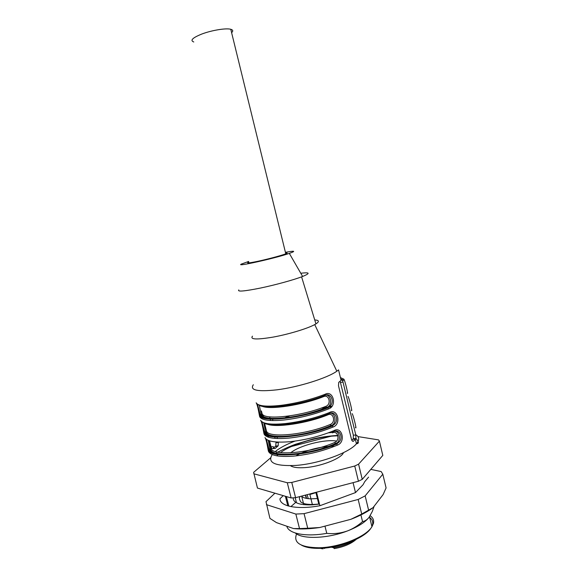 <?xml version="1.0" encoding="UTF-8"?>
<svg xmlns="http://www.w3.org/2000/svg" width="578" height="578" viewBox="0 0 578 578"><rect width="100%" height="100%" fill="white"/><g stroke="black" fill="none" stroke-linecap="round" stroke-linejoin="round"><path stroke-width="0.87" d="M193.774 41.977C189.851 40.46 192.488 37.837 201.671 34.095C211.562 30.287 226.143 27.903 230.781 29.283C233.05 29.926 233.324 31.053 231.605 32.657M285.575 252.962C287.584 252.759 287.649 253.041 285.785 253.8C281.985 255.368 268.17 259.089 258.171 261.227C248.822 263.178 245.693 263.46 248.793 262.072M290.481 465.709C293.111 467.472 298.01 468.108 305.184 467.602L305.256 467.595C319.62 466.605 338.448 459.662 342.833 453.889M336.591 441.065C324.93 438.948 299.144 445.537 290.727 452.812M334.532 446.317L329.886 446.332M329.2 446.368C319.222 447.119 309.649 449.489 300.473 453.477M299.852 453.766L295.741 455.919M362.254 479.35L358.432 481.25L354.74 466.013L358.577 464.163L362.254 479.35L382.809 455.392L379.406 441.137L378.532 439.887L357.912 436.578M295.589 497.687L291.124 497.954L287.295 482.753L291.76 482.442L295.589 497.687L358.432 481.25M270.562 457.899L253.626 472.349L257.448 488.07L291.124 497.954M276.898 452.495L275.735 453.492M253.785 473.794L287.295 482.753M291.76 482.442L354.74 466.013M358.577 464.163L379.406 441.137M330.963 436.253L291.652 446.44M341.078 380.331L338.737 382.376L338.491 385.757L351.475 439.338C352.024 441.057 352.717 441.664 353.563 441.159L355.94 438.507L355.795 434.988L343.014 382.087C342.559 380.338 342.039 379.638 341.461 379.984L341.078 380.331L338.556 369.906L336.822 371.213C327.293 378.091 298.277 387.195 276.905 389.825C257.448 391.92 249.588 390.229 253.316 384.753M258.576 404.766C263.669 410.091 300.668 405.106 324.59 395.439L324.988 394.319C333.26 389.651 337.379 406.247 328.55 408.906L328.001 407.851M263.337 422.547C269.319 428.117 305.683 423.428 329.041 413.631L329.438 412.54C337.66 407.75 341.764 424.274 332.986 427.063L332.408 425.972M265.215 438.023L264.984 437.568C267.029 441.505 275.33 442.878 289.896 441.7C305.155 440.053 319.815 436.383 333.874 430.682C342.046 425.769 346.121 442.206 337.4 445.125C323.405 450.956 308.768 454.626 293.508 456.136C278.936 457.162 270.598 455.58 268.488 451.389C268.048 450.399 266.899 441.354 265.389 438.283M332.986 427.063C318.911 432.734 304.245 436.404 288.986 438.081C274.427 439.302 266.133 437.972 264.11 434.107C263.72 433.24 262.405 423.558 260.909 420.784M328.55 408.906C314.403 414.419 299.7 418.104 284.448 419.946C269.897 421.348 261.653 420.285 259.71 416.752C259.377 416.015 257.94 405.908 256.444 403.314M347.183 392.982C348.801 396.349 344.914 380.23 343.845 379.146L340.406 377.564M351.345 410.214C353.014 413.797 349.141 397.743 348.021 396.436M282.071 418.154L284.029 417.973M355.484 427.373C357.204 431.159 353.353 415.185 352.175 413.653M276.017 441.975L275.771 446.028L272.809 448.615C272.122 449.092 271.544 448.506 271.068 446.859L269.543 440.819M269.673 416.839L270.114 418.559M270.179 418.819L270.605 420.509M274.68 436.679L275.114 438.406M268.647 437.293L268.127 435.234M267.997 434.721L267.787 433.905M263.546 417.143L262.932 414.722M261.957 421.788L264.493 431.636M264.514 431.701L264.991 432.633L265.62 432.568L265.548 431.6L264.514 431.708L264.291 433.132L264.991 432.633C266.516 440.515 306.311 436.795 331.996 425.711L334.156 424.498C339.423 420.365 335.399 410.496 329.474 413.487M265.533 431.441L263.785 422.843M266.407 439.302L268.893 448.954M268.958 440.617L270.88 448.376L270.005 449.857L269.919 448.933L268.914 449.027L269.37 449.915L268.488 451.389M269.904 448.774L268.243 440.335M329.85 406.24L327.993 407.844L327.56 407.577L329.857 406.283M328.687 406.392L326.873 407.656L326.454 407.403L329.843 406.262C335.016 402.107 330.898 392.411 325.017 395.301M325.79 395.106C330.132 394.507 332.379 402.779 328.853 406.218M285.424 252.333C294.896 250.599 296.196 250.953 289.325 253.388C275.193 258.287 235.391 267.137 241.207 264.146L248.634 261.444M300.77 273.25C309.88 272.166 310.502 273.235 302.626 276.465C294.058 279.803 275.562 284.896 260.432 288.061C244.371 291.276 237.161 291.897 238.793 289.925M314.728 319.93C319.128 320.234 319.533 321.549 315.935 323.89L314.735 324.583C307.474 328.571 288.725 334.25 273.228 337.082C256.719 339.828 249.812 339.532 252.492 336.186M330.378 413.256C334.662 412.735 336.743 421.044 333.174 424.418M333.007 424.592L331.31 425.784L330.912 425.538L334.149 424.476L332.401 425.964L331.31 425.784C306.087 436.556 267.441 440.176 265.62 432.568L266.314 432.077C267.614 440.053 306.246 436.339 330.912 425.538M269.919 448.933L270.67 449.402C272.122 457.957 310.798 454.713 335.341 443.593L335.717 443.825C310.646 454.922 271.971 458.072 270.005 449.857L269.37 449.915C271.053 458.419 310.877 455.182 336.403 443.767L336.793 443.998L338.426 442.589L337.314 442.705L335.717 443.825L338.433 442.632M338.455 442.611C343.946 438.348 339.676 428.168 333.47 431.737L333.874 430.682M337.314 442.712L335.341 443.593L334.734 442.466C340.42 440.234 337.892 430.075 332.386 432.864L332.784 431.809L333.896 431.426M334.937 431.318C339.17 430.885 341.085 439.222 337.473 442.538M257.492 404.21L260.078 414.245M260.1 414.31L260.591 415.271L261.22 415.199L261.148 414.195L260.1 414.31L259.862 415.806L260.591 415.271C261.957 422.525 301.723 418.313 327.56 407.577L326.873 407.656C301.506 418.096 262.882 422.193 261.22 415.199L262.109 413.711C263.763 420.459 301.254 416.435 325.898 406.334C331.649 404.253 329.099 394.001 323.521 396.638L323.499 395.865M261.133 414.036L259.291 405.229M261.401 410.915L262.889 416.81M264.551 423.24L266.501 431.087C268.315 438.427 305.827 434.866 330.327 424.44C336.042 422.287 333.506 412.085 327.964 414.794L327.928 414.079M340.117 381.119L353.36 435.22L353.288 438.753L351.858 440.371M330.898 425.531L330.327 424.44M266.321 432.069L266.501 431.087M326.447 407.396L325.898 406.334M256.574 403.43L256.17 402.808C258.048 406.074 266.256 406.934 280.8 405.373C296.044 403.393 310.776 399.709 324.988 394.319M259.71 416.752L259.862 415.806C261.581 422.634 301.593 418.551 327.993 407.844M264.11 434.107L264.283 433.132C266.176 440.609 306.181 437.026 332.401 425.964M260.888 420.755L260.591 420.228C262.549 423.833 270.8 424.946 285.359 423.58C300.611 421.767 315.306 418.089 329.438 412.54M268.914 449.012L268.698 450.378C270.75 458.506 310.747 455.413 336.793 443.998L337.4 445.125M271.068 446.859L273.3 446.65C273.806 448.29 274.471 448.868 275.294 448.384L278.177 445.804L278.314 442.112M277.411 438.536L276.985 436.845M272.888 420.582L272.476 418.934M307.214 494.645L308.219 498.662M318.818 504.182L315.942 492.629L316.296 492.268M318.095 498.489L310.957 498.85L309.873 494.508L315.928 492.637M312.452 504.84L310.957 498.85C306.217 498.677 303.031 497.781 301.405 496.17M319.49 504.081L312.214 504.847C299.512 505.23 293.169 502.896 293.191 497.846M371.047 527.981C365.39 537.677 339.64 548.081 319.757 548.341C311.744 548.508 305.668 547.453 301.521 545.184M369.696 517.44C372.239 519.398 373.186 521.804 372.535 524.68L371.885 526.479M296.579 533.928C293.104 542.829 300.574 547.438 318.984 547.763C339.546 547.482 366.192 536.709 371.943 526.717L373.439 523.379C374.125 520.301 373.034 517.751 370.173 515.721M369.66 516.515L369.132 517.252C365.202 522.23 358.078 526.753 347.761 530.821C327.784 538.703 302.243 539.527 295.3 533.003M274.918 493.193L265.988 501.668L269.94 518.387L276.457 522.606L293.566 528.567C301.152 529.325 309.859 528.971 319.699 527.519L350.911 519.297L361.712 514.044L373.041 507.657L383.098 494.609L386.09 487.926L382.802 474.191L381.169 471.561L370.809 469.379M361.712 514.044L358.165 499.464L365.151 495.881L382.802 474.191M368.663 510.381L365.151 495.881M293.566 528.567L299.512 528.581L295.849 514.066L304.064 513.661L358.165 499.464M299.512 528.581L307.727 528.249L304.064 513.661M266.422 504.637L295.849 514.066M307.727 528.249L319.699 527.519M350.911 519.297C359.386 516.01 366.409 512.39 371.986 508.43M290.893 506.61L296.276 501.921M287.808 505.844L285.387 496.271M286.811 526.211C288.487 533.646 305.733 537.121 326.765 533.357C333.853 534.123 340.847 533.277 347.761 530.821C353.151 528.66 358.078 525.59 362.55 521.602C364.956 521.212 367.153 519.759 369.132 517.252L372.311 511.429L374.111 506.277M283.213 495.635L279.954 498.807C279.918 506.371 297.54 509.875 319.894 505.728L355.492 492.593L363.071 484.718L364.696 481.712L368.583 477.117M324.966 526.125L326.765 533.357M316.534 492.21L319.894 505.728M353.064 482.652L355.492 492.593M360.925 514.933L362.55 521.602M342.703 453.354L343.26 453.34M276.718 455.818L278.285 454.33M280.482 452.603C292.28 443.933 319.555 436.029 337.971 435.841M355.477 439.894L356.315 443.348M272.26 454.568C267.058 462.711 274.918 466.33 295.835 465.427C318.796 463.831 349.343 452.74 356.424 443.781C359.646 439.894 359.415 436.874 355.73 434.714M332.328 432.423L328.311 432.857M294.961 441.108C286.413 444.359 279.86 447.834 275.301 451.534M285.2 417.591L289.816 415.864M321.093 408.126L326.505 407.447M328.297 407.273L331.353 407.042M310.523 413.487L302.128 415.553M340.861 379.435L342.964 380.613M329.518 406.558L331.88 406.428M332.025 406.24L329.756 406.37M332.784 431.809L333.47 431.737M323.521 396.638C302.287 405.127 269.825 410.033 262.087 406.218M270.88 448.376C272.845 456.317 310.379 453.203 334.734 442.466M327.964 414.794C307.431 423.298 275.923 427.987 267.217 424.122M352.992 439.215L355.723 438.962M353.36 435.22L355.795 434.988M340.579 382.398L343.014 382.087M341.006 380.042L341.461 379.984M352.623 441.245L353.563 441.159M275.294 448.384L272.809 448.615M278.394 442.416L276.183 442.632M277.83 446.252L275.359 446.483M325.32 547.987L324.323 548.464M355.643 539.635L354.567 540.719C349.372 544.548 342.595 547.178 334.236 548.609L333.607 547.706L331.252 547.193M321.708 548.703L318.514 547.771M321.476 548.276L322.943 548.905M306.246 498.352L305.437 495.115M333.383 546.81L333.607 547.706C341.41 546.405 348.079 544.028 353.613 540.575M301.644 496.105L303.797 504.695M230.781 29.283L285.785 253.8M263.026 417.352L263.192 417.995M264.514 423.226L265.779 428.204M267.484 434.938L268.026 437.084M268.914 440.602L270.887 448.384M355.354 439.388L356.424 443.781C359.111 443.543 358.96 441.765 355.961 438.435M289.325 253.388L302.626 276.465M301.593 276.855L315.935 323.89M314.735 324.583L336.822 371.213M355.954 438.507L353.288 438.753M266.314 432.077L265.54 431.6M261.148 414.188L261.942 414.672C263.084 422.063 301.673 417.88 326.454 407.403M343.607 380.194L340.731 378.915M337.87 435.436C329.243 435.92 321.057 437.076 313.319 438.89L295.351 444.301C284.586 448.449 281.06 450.616 277.635 452.155M275.764 446.035L278.177 445.804M355.6 540.025L356.055 539.44M305.726 495.035L306.571 498.417M301.745 496.076L301.875 496.589M319.468 503.987C309.844 505.013 303.623 504.334 300.813 501.95C299.252 499.406 298.985 497.665 300.011 496.726L300.083 496.509M296.492 502.788L295.214 497.716M371.943 526.717L369.523 516.718M286.399 496.567L288.819 506.133"/></g></svg>
